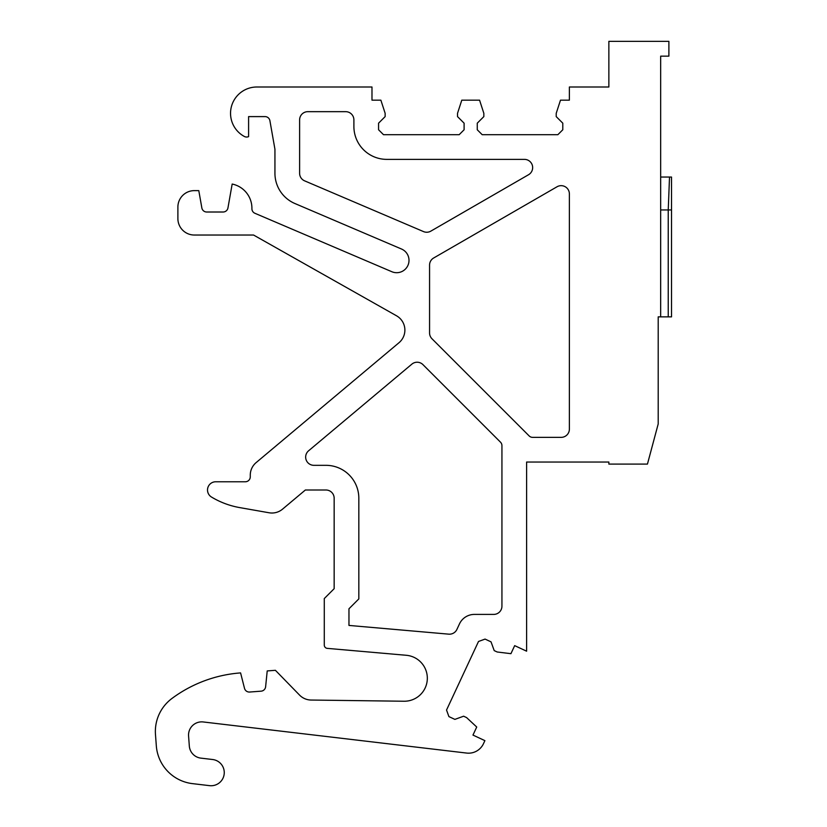 <?xml version="1.0" encoding="UTF-8"?>
<svg xmlns="http://www.w3.org/2000/svg" width="827" height="827" viewBox="0 0 827 827"><rect width="100%" height="100%" fill="white"/><g stroke="black" fill="none" stroke-linecap="round" stroke-linejoin="round"><path stroke-width="1.24" d="M660.67 316.865L660.67 56.153L668.888 56.153L668.888 41.35L608.858 41.35L608.858 87L569.379 87L569.379 100.16L560.489 100.16L556.22 113.309L556.22 116.607L562.794 123.182L562.794 129.767L557.863 134.698L482.193 134.698L477.262 129.767L477.262 123.182L483.836 116.607L483.836 113.309L479.567 100.16L461.797 100.16L457.527 113.309L457.527 116.607L464.102 123.182L464.102 129.767L459.171 134.698L383.501 134.698L378.57 129.767L378.57 123.182L385.144 116.607L385.144 113.309L380.875 100.16L371.985 100.16L371.985 87L256.846 87A26.319 26.319 0 0 0 244.275 136.434A4.931 4.931 0 0 0 248.596 136.631L248.596 116.607L265.043 116.607A4.931 4.931 0 0 1 269.902 120.68L274.936 149.253L274.936 173.277A32.894 32.894 0 0 0 294.929 203.535L401.508 249.02A12.333 12.333 0 0 1 408.011 265.209A12.333 12.333 0 0 1 391.822 271.711L254.912 213.283A4.931 4.931 0 0 1 251.915 208.745L251.915 208.218A24.676 24.676 0 0 0 232.17 184.049L227.952 207.928A4.931 4.931 0 0 1 223.094 212.012L206.709 212.012A4.931 4.931 0 0 1 201.85 207.928L198.79 190.624L194.335 190.624A16.447 16.447 0 0 0 177.888 207.07L177.888 218.586A16.447 16.447 0 0 0 194.335 235.033L253.558 235.033L396.526 315.79A16.447 16.447 0 0 1 399.007 342.709L256.143 462.593A16.447 16.447 0 0 0 250.271 475.194L250.271 476.838A4.931 4.931 0 0 1 245.33 481.769L215.723 481.769A8.229 8.229 0 0 0 211.485 497.037A82.245 82.245 0 0 0 239.623 507.582L269.085 512.771A16.447 16.447 0 0 0 282.514 509.174L305.37 489.998L325.931 489.998A8.229 8.229 0 0 1 334.16 498.216L334.16 588.69L324.287 598.562L324.287 645.091A3.287 3.287 0 0 0 327.285 648.368L406.315 655.284A23.022 23.022 0 0 1 427.301 679.37A23.022 23.022 0 0 1 404.01 701.234L311.117 700.045A16.447 16.447 0 0 1 299.55 695.083L275.412 670.315L267.214 670.924L265.622 686.751A4.931 4.931 0 0 1 261.074 691.176L249.651 692.034A4.931 4.931 0 0 1 244.503 688.322L240.585 672.909A131.596 131.596 0 0 0 171.985 698.443A41.123 41.123 0 0 0 155.476 734.531L156.324 745.861A41.123 41.123 0 0 0 192.505 783.634L209.551 785.65A13.16 13.16 0 0 0 224.169 774.124A13.16 13.16 0 0 0 212.642 759.517L200.899 758.132A13.16 13.16 0 0 1 189.321 746.037L188.577 736.009A13.16 13.16 0 0 1 203.246 721.961L466.645 753.066A16.447 16.447 0 0 0 483.485 743.68L484.901 740.641L472.972 735.079L476.724 727.026L466.604 717.598L463.627 716.203L454.881 719.387L448.916 716.606L446.528 710.052L478.513 641.473L485.067 639.085L491.031 641.866L494.215 650.611L497.192 651.996L510.931 653.681L514.683 645.639L526.613 651.19L526.613 462.035L608.858 462.035L608.858 464.092L647.448 464.092L658.199 423.951L658.199 316.865L671.524 316.865L671.524 209.955L668.237 209.955L668.237 316.865M660.67 209.955L668.237 209.955L669.519 177.05L660.67 177.05M671.524 209.955L671.524 177.05L669.519 177.05M474.388 614.409A16.447 16.447 0 0 0 459.471 623.909L456.897 629.44A8.229 8.229 0 0 1 448.73 634.154L348.963 625.429L348.963 608.775L358.825 598.913L358.825 498.216A32.894 32.894 0 0 0 325.931 465.322L313.867 465.322A8.229 8.229 0 0 1 308.585 450.798L411.856 364.149A8.229 8.229 0 0 1 422.959 364.635L500.49 442.166A4.931 4.931 0 0 1 501.937 445.65L501.937 606.191A8.229 8.229 0 0 1 493.709 614.409L474.388 614.409M433.668 257.993A8.229 8.229 0 0 0 429.564 265.116L429.564 332.93A8.229 8.229 0 0 0 431.973 338.75L529.135 435.912A4.931 4.931 0 0 0 532.619 437.359L561.151 437.359A8.229 8.229 0 0 0 569.379 429.13L569.379 193.89A8.229 8.229 0 0 0 557.036 186.768L433.668 257.993M299.612 173.277A8.229 8.229 0 0 0 304.605 180.844L423.496 231.581A8.229 8.229 0 0 0 430.836 231.136L528.567 174.714A8.229 8.229 0 0 0 524.452 159.373L386.788 159.373A32.894 32.894 0 0 1 353.894 126.469L353.894 119.894A8.229 8.229 0 0 0 345.665 111.666L307.84 111.666A8.229 8.229 0 0 0 299.612 119.894L299.612 173.277"/></g></svg>
